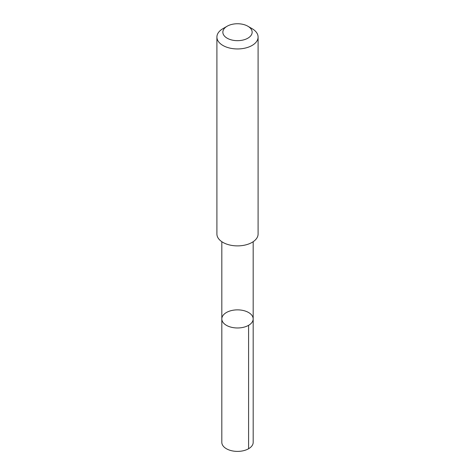 <?xml version="1.0" encoding="UTF-8"?>
<svg xmlns="http://www.w3.org/2000/svg" width="475" height="475" viewBox="0 0 475 475"><rect width="100%" height="100%" fill="white"/><g stroke="black" fill="none" stroke-linecap="round" stroke-linejoin="round"><path stroke-width="0.71" d="M226.67 312.372A15.681 9.055 180 0 1 243.669 310.597A15.681 9.055 180 0 1 253.181 318.921A15.681 9.055 180 0 1 237.5 327.976A15.681 9.055 180 0 1 221.819 318.921A15.681 9.055 180 0 1 226.67 312.372M221.813 442.338A15.687 9.055 0 0 0 231.331 450.662A15.687 9.055 0 0 0 248.33 448.887A15.687 9.055 0 0 0 253.187 442.338L253.181 318.921A15.681 9.055 180 0 1 237.5 327.976A15.681 9.055 180 0 1 221.819 318.921L221.813 442.338M227.139 26.226L222.935 28.654A20.597 11.893 0 0 0 216.903 37.062L216.903 233.997A20.597 11.893 0 0 0 229.401 244.928A20.597 11.893 0 0 0 251.72 242.6A20.597 11.893 0 0 0 258.097 233.997L258.097 37.062A20.597 11.893 0 0 0 252.065 28.654L247.861 26.226A14.648 8.461 0 0 0 227.139 26.226A14.648 8.461 0 0 0 227.02 38.119A14.648 8.461 0 0 0 247.618 38.327A14.648 8.461 0 0 0 247.861 26.226M216.903 37.062A20.597 11.893 0 0 0 229.401 47.993A20.597 11.893 0 0 0 251.72 45.665A20.597 11.893 0 0 0 258.097 37.062M248.591 325.322L248.591 448.744M221.819 241.71L221.819 318.921M253.181 241.71L253.181 318.921"/></g></svg>
